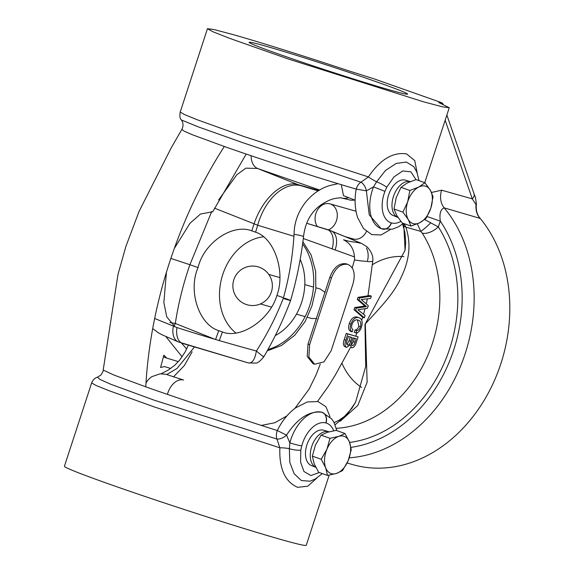 <?xml version="1.0" encoding="UTF-8"?>
<svg xmlns="http://www.w3.org/2000/svg" width="574" height="574" viewBox="0 0 574 574"><rect width="100%" height="100%" fill="white"/><g stroke="black" fill="none" stroke-linecap="round" stroke-linejoin="round"><path stroke-width="0.86" d="M366.42 231.487A13.704 10.884 105.8 0 1 353.254 238.949L345.677 236.804M317.372 226.508A13.704 10.884 105.8 0 1 315.922 213.413A13.704 10.884 105.8 0 1 329.928 203.849A13.704 10.884 105.8 0 1 336.464 220.66A13.704 10.884 105.8 0 1 328.385 229.873M410.259 181.614L405.517 180.171A18.72 11.372 109.4 0 0 390.514 190.295A18.72 11.372 109.4 0 0 389.122 211.871A18.72 11.372 109.4 0 0 393.061 215.465L397.926 217.424A18.949 11.509 109.4 0 0 397.976 217.446M410.252 181.621A18.949 11.509 109.4 0 0 395.242 192.154A18.949 11.509 109.4 0 0 393.936 213.786A18.949 11.509 109.4 0 0 397.926 217.424M328.988 431.806A18.949 11.509 109.4 0 0 328.802 431.748L323.786 430.227A18.72 11.372 109.4 0 0 319.022 430.356A18.72 11.372 109.4 0 0 306.093 447.813A18.72 11.372 109.4 0 0 311.33 465.521L315.772 467.308M328.802 431.748A18.949 11.509 109.4 0 0 323.98 431.885A18.949 11.509 109.4 0 0 310.972 449.184A18.949 11.509 109.4 0 0 315.757 467.286M316.805 318.57L311.689 318.498L307.406 317.279M372.397 264.679A70.114 55.656 105.8 0 1 403.902 256.614M193.173 403.106L208.147 408.085M279.581 54.401A83.345 2.54 18.1 0 0 362.732 81.852A83.345 2.54 18.1 0 0 407.569 94.114A83.345 2.54 18.1 0 0 377.118 82.032A83.345 2.54 18.1 0 0 293.967 54.587A83.345 2.54 18.1 0 0 249.13 42.325A83.345 2.54 18.1 0 0 279.581 54.401M341.315 184.677L343.467 195.626L355.084 200.218M302.885 241.726L311.151 255.035L315.671 271.502L315.808 289.174L311.955 305.928L305.131 321.512L294.663 335.316L281.482 345.476L267.204 350.872M267.958 349.509A63.585 50.476 -74.2 0 0 309.802 305.318A63.585 50.476 -74.2 0 0 302.598 243.907M283.47 297.734L276.912 295.416C269.83 319.79 240.592 339.392 222.425 331.959L222.569 332.002M219.297 340.597L222.425 331.959L218.759 330.667C198.92 324.69 187.798 290.846 198.037 267.599L198.044 267.584C203.763 242.838 232.671 223.157 251.914 230.892L255.588 232.19C274.336 237.858 285.78 271.782 276.912 295.416L276.912 295.416M263.337 236.825A52.636 41.787 -74.2 0 0 222.734 274.594A52.636 41.787 -74.2 0 0 235.821 332.934M275.262 335.618A52.636 41.787 -74.2 0 0 301.601 302.426A52.636 41.787 -74.2 0 0 300.173 259.441M347.112 463.024L352.974 464.689A144.756 114.915 -74.2 0 0 500.872 363.679A144.756 114.915 -74.2 0 0 480.251 218.436L479.477 217.503C476.886 213.958 475.839 209.654 476.348 204.595A8.775 0.904 5.7 0 0 475.99 204.509L472.294 198.869L445.159 120.239M331.442 277.924C335.338 267.958 340.777 263.437 347.751 264.37L346.115 263.796C339.148 262.856 333.716 267.376 329.806 277.35L308.016 344.027L307.226 356.454L313.017 363.686L314.645 364.26L308.855 357.028L309.644 344.601L331.442 277.924L329.806 277.35M480.251 218.436L444.19 207.853C440.552 209.331 439.261 213.765 440.315 221.148L438.314 226.888A13.159 6.551 -32.7 0 1 422.213 233.13L420.771 231.365A13.159 1.256 135.9 0 0 430.758 222.841L438.314 226.888A131.102 104.073 105.8 0 1 449.743 348.483A131.102 104.073 105.8 0 1 349.588 442.425M438.837 102.617A8.775 8.431 -80.6 0 0 438.88 102.33L442.504 103.212L440.674 102.344L374.492 78.99L348.009 70.609A17.543 0.538 18.1 0 1 347.263 70.365C304.586 56.187 259.025 41.924 233.051 34.591L214.231 29.604L207.451 28.7L180.214 112.038L184.283 114.47L196.882 119.622L243.598 136.418L368.415 176.921C380.189 159.479 392.932 151.816 406.629 153.925L414.722 160.584L417.219 173.083M207.451 28.7L212.897 31.735L229.413 38.264L288.292 58.993L423.648 101.849L442.468 106.829L449.248 107.74L439.648 102.961A17.543 0.538 18.1 0 1 439.368 102.854L438.88 102.33L439.368 102.854M329.175 475.157L306.251 545.3A127.213 3.882 -161.9 0 1 280.629 539.409A127.213 3.882 -161.9 0 1 145.401 496.596A127.213 3.882 -161.9 0 1 64.417 466.26L91.653 382.923C92.952 379.816 94.904 377.9 97.515 377.168L99.718 379.299L110.552 384.171L154.377 400.243L276.977 439.067A8.775 4.908 105.8 0 1 277.285 430.536C281.863 421.144 287.94 413.61 295.517 407.92L307.269 401.958L317.924 401.549L325.924 406.715L330.014 416.724M316.97 477.948L307.772 486.207L297.655 487.326C285.041 481.837 279.108 468.657 279.854 447.806L155.124 407.217L108.429 390.478L95.758 385.341L91.653 382.923M293.931 236.294L257.697 225.245A48.252 30.702 -73 0 1 258.156 223.63A48.252 30.702 -73 0 1 301.393 185.825L318.197 190.948M167.436 394.395A17.478 11.444 107 0 1 183.615 380.053L166.733 374.557L177.043 368.429L194.464 346.997M404.376 226.127A13.159 9.808 157.8 0 0 405.818 227.132L405.825 227.146C411.156 243.096 409.692 259.599 401.434 276.646C394.101 293.773 380.203 307.564 365.301 323.894L367.138 382.176L357.817 405.481L340.21 421.208M371.313 296.141L369.685 295.567L358.018 297.339L357.322 299.47L364.892 306.042L354.689 307.556L353.986 309.695L362.732 317.257L364.361 317.831L355.622 310.269L356.318 308.138L366.521 306.616L358.951 300.051L359.647 297.913L371.313 296.141L370.574 298.48L361.19 299.499L368.286 305.648L367.432 308.324L357.853 309.759L365.121 315.485L364.361 317.831M357.179 317.106C353.921 316.288 351.31 318.412 349.344 323.463C348.081 327.345 348.483 329.964 350.563 331.313L352.192 331.887C350.126 330.574 349.717 327.962 350.972 324.045C352.924 319.001 355.536 316.884 358.807 317.68L357.179 317.106L358.807 317.68C362 318.692 362.897 321.806 361.505 327.022C360.25 330.767 358.384 332.741 355.916 332.942L356.698 330.567C358.334 330.538 359.575 329.261 360.436 326.735C361.347 322.853 360.544 320.629 358.033 320.062C355.622 319.216 353.634 320.636 352.049 324.31C351.209 326.936 351.518 328.665 352.974 329.505L352.192 331.887M357.487 319.94L358.807 326.154C357.968 328.665 356.719 329.942 355.069 329.985L354.287 332.368L355.916 332.942M344.178 339.686C342.85 343.331 343.166 345.706 345.11 346.796L346.739 347.37C344.795 346.28 344.486 343.912 345.806 340.26L344.178 339.686L346.237 333.401L358.104 336.873L356.124 342.822C355.155 346.072 353.663 347.736 351.647 347.815L351.532 347.772M335.08 424.717L346.768 415.052L355.6 402.223L365.717 366.384L364.971 324.41L405.065 250.286L403.709 223.501M390.327 229.571L381.129 234.967L371.751 234.615L363.557 228.603L357.681 217.725C354.84 208.922 354.345 199.372 356.21 189.09C317.221 177.775 261.177 159.5 224.326 146.485L192.398 134.761L184.261 131.231L181.836 129.43C183.529 126.115 183.393 122.972 181.434 119.995L198.64 127.005L243.211 142.833L360.938 182.202L368.415 176.921A8.775 1.04 30.7 0 0 376.601 181.8L385.498 170.449L396.168 163.454L406.385 162.033L413.883 166.754L416.889 172.236L419.034 180.667M181.829 129.444L171.16 147.963L139.008 211.541L125.842 246.583L118.007 274.372L103.191 370.051L114.197 375.145L145.767 386.833C182.733 399.978 238.454 418.166 277.285 430.536L286.541 435.135L289.848 442.834A35.093 21.317 -70.6 0 1 321.957 412.254C309.271 410.683 297.468 418.31 286.541 435.135A8.775 4.707 148 0 1 276.977 439.067L279.854 447.806A8.775 1.557 5.4 0 1 289.361 448.696L289.848 442.834A8.775 0.89 -165 0 0 301.781 445.862L300.798 450.167L300.575 462.156L303.983 471.534L310.821 475.516L319.316 472.538M337.993 183.673L334.19 184.584C314.014 187.806 294.275 208.534 294.06 234.292C292.754 256.054 289.16 277.436 283.269 298.437C276.051 316.905 267.089 334.427 256.384 351.001C228.588 343.503 202.12 335.69 176.971 327.553L154.664 318.484M361.606 387.407A70.114 55.656 105.8 0 1 342.061 363.493M315.951 287.789L320.062 288.952L325.221 292.424M192.111 351.855L184.376 365.516L173.441 376.91M354.553 256.937L303.294 238.497M352.221 267.879L354.531 259.871C362.983 261.514 363.981 260.833 368.73 261.715L372.713 261.392L367.984 295.825M294.878 408.408L309.121 389.093L316.209 374.578L320.242 364.081M261.292 425.42L274.896 422.722L286.986 415.834M175.127 326.943L166.769 316.898L163.855 302.563L166.446 272.191M174.309 248.456L189.965 223.286L200.548 214.016L212.724 211.763L246.203 154.054M405.825 227.146A13.159 9.758 -22.5 0 1 404.383 226.149M186.665 348.985L181.427 343.037M182.137 356.834L165.872 336.579M178.378 361.627L166.704 358.083L163.87 355.163L160.577 367.475L164.537 366.585L170.708 368.458M165.075 357.502L166.704 358.083M255.588 232.19L257.697 225.245L214.482 208.154M211.741 211.476L189.901 264.722L198.044 267.584M170.851 258.422L189.901 264.722C183.228 283.958 178.363 303.538 175.307 323.449A13.159 7.627 -68.2 0 1 174.051 326.118M251.771 230.848L254.024 223.953A48.252 27.839 111.8 0 1 297.719 184.527L318.613 190.704M332.102 249.023A17.478 10.519 106.9 0 0 327.058 229.442L306.753 223.286L330.61 230.705L356.49 241.338C360.637 242.974 361.728 243.548 359.747 243.06C352.644 241.338 353.849 242.737 343.539 239.788C351.044 243.606 354.703 250.3 354.531 259.871M330.61 230.705A17.478 10.698 112 0 1 331.27 230.935L327.058 229.442A17.478 10.519 106.9 0 0 326.936 229.413M166.733 374.557A17.478 17.363 -78.1 0 0 165.362 374.212A17.478 17.363 -78.1 0 0 165.355 374.212L160.067 373.825L151.579 376.759L148.106 379.837L145.99 382.894M319.747 190.059L257.554 168.476L245.873 168.153L236.84 174.733L218.622 199.96M176.971 327.553A17.543 10.296 106.9 0 0 182.632 343.424A17.543 10.296 106.9 0 0 182.747 343.453L248.406 362.94C252.28 363.442 254.942 359.468 256.384 351.001C262.397 356.016 264.7 357.76 263.287 356.224M415.963 179.64L410.898 171.82L402.711 170.959L393.994 176.892L386.725 187.253L384.953 191.372A26.318 15.986 109.4 0 0 391.246 222.877A8.775 6.967 106.8 0 1 382.133 228.954A8.775 6.967 106.8 0 1 381.889 228.875A35.093 21.317 -70.6 0 1 381.33 228.696A35.093 21.317 -70.6 0 1 373.509 186.873L366.384 190.855L356.21 189.09A8.775 4.922 108.1 0 1 360.938 182.202A8.775 4.994 70.1 0 1 366.384 190.855L369.218 214.848L381.086 228.603M294.06 234.292A17.543 1.535 -173.3 0 1 303.502 236.789L303.502 236.789C300.991 258.365 296.686 279.603 290.588 300.496L290.588 300.503C283.204 320.12 274.272 338.897 263.789 356.849C260.072 361.326 257.324 363.407 255.552 363.084L248.406 362.94M284.625 298.15C292.905 301.171 292.453 301.271 283.269 298.437M354.89 200.147L350.936 200.218L340.884 197.851A17.543 15.649 -74.5 0 0 348.727 197.707M169.875 322.574L175.307 323.449L214.956 339.306M318.907 190.532L297.719 184.527L257.554 168.476A17.543 11.745 107 0 1 251.111 155.726M164.903 357.451L163.482 356.576M355.622 310.269L353.986 309.695M356.318 308.138L354.689 307.556M366.521 306.616L364.892 306.042M358.951 300.051L357.322 299.47M359.647 297.913L358.018 297.339M358.391 320.177L358.033 320.062M350.972 324.045L349.344 323.463M356.698 330.567L355.069 329.985M360.436 326.735L358.807 326.154M345.806 340.26L347.866 333.975L346.237 333.401M347.866 333.975L358.104 336.873M351.647 347.815L350.284 344.802L346.739 347.37M354.56 338.122L353.383 341.666L351.475 344.96M355.012 342.24L356.196 338.696L353.139 337.835L351.898 341.58C351.08 343.625 351.195 344.974 352.249 345.62C353.534 345.541 354.459 344.414 355.012 342.24L353.383 341.666M350.312 336.916L349.078 340.662L347.033 344.3M347.435 344.96L347.521 344.996C349.006 345.024 350.068 343.769 350.714 341.243L351.948 337.498L348.353 336.479L347.033 340.511C346.165 342.778 346.33 344.271 347.521 344.996L347.406 344.952M347.751 264.37C353.936 267.211 355.665 273.784 352.938 284.08L331.148 350.764L323.994 361.857L314.645 364.26M384.953 191.372L373.509 186.873L376.601 181.8A8.775 1.421 26.6 0 1 386.725 187.253M336.823 430.622L334.003 422.435L331.772 418.998L322.172 412.311A35.093 21.317 -70.6 0 1 322.954 412.562L323.004 412.577M322.337 473.607L315.284 478.981L310.025 481.206L301.357 480.538L294.146 473.722L289.827 462.429L289.361 448.696A8.775 1.937 -170.5 0 0 300.798 450.167M325.86 422.923A8.775 6.96 -75.2 0 0 321.957 412.254L322.172 412.311A8.775 6.967 105.8 0 1 326.018 422.966L325.86 422.923A26.318 15.986 109.4 0 0 301.781 445.862M404.369 223.731L405.818 227.132L420.771 231.365L417.305 223.874M424.695 219.562L430.758 222.841M427.128 216.549L440.315 221.148A136.289 108.192 -74.2 0 1 453.733 349.882A136.289 108.192 -74.2 0 1 350.951 447.361M479.541 217.869C476.772 214.303 475.588 209.854 475.99 204.509A8.775 4.563 -25.6 0 0 476.398 203.885A8.746 6.945 105.8 0 1 476.348 204.595M441.176 102.911A8.775 6.013 165.3 0 1 440.861 103.463M443.221 104.454L442.504 103.212A8.775 5.539 161 0 1 442.36 104.088M476.398 203.885L475.444 197.42L474.016 193.689A8.775 5.539 161 0 1 472.294 198.869L441.643 190.188A17.543 13.927 -74.2 0 0 444.19 207.853A144.756 114.915 105.8 0 1 465.205 353.577A144.756 114.915 105.8 0 1 349.257 457.822M327.496 475.423L318.62 472.294L314.165 463.749L312.349 456.136L315.406 445.187L321.096 435.171L327.288 432.308L336.113 430.371L344.988 433.506L338.803 436.369L329.971 438.306L326.922 449.248L321.225 459.265L325.68 467.81L327.496 475.423L336.328 473.493L342.513 470.623L348.21 460.613L351.259 449.664L349.444 442.052L344.988 433.506M321.096 435.171L329.971 438.306M312.349 456.136L321.225 459.265M348.21 460.613A19.724 11.975 -70.6 0 1 336.328 473.493A19.724 11.975 -70.6 0 1 325.68 467.81A19.724 11.975 -70.6 0 1 326.922 449.248A19.724 11.975 109.4 0 1 338.803 436.369A19.724 11.975 -70.6 0 1 349.444 442.052A19.724 11.975 -70.6 0 1 348.21 460.613M411.013 226.077L402.137 222.949L396.763 215.508L394.029 209.001L396.189 197.7L400.989 187.332L407.203 183.006L416.057 179.612L424.932 182.747L418.719 187.074L409.865 190.468L407.705 201.768L402.905 212.136L408.279 219.569L411.013 226.077L419.867 222.683L426.087 218.357L430.887 207.989L433.047 196.688L430.306 190.181L424.932 182.747M400.989 187.332L409.865 190.468M394.029 209.001L402.905 212.136M419.867 222.683A19.724 11.975 -70.6 0 1 408.279 219.569A19.724 11.975 -70.6 0 1 407.705 201.768A19.724 11.975 -70.6 0 1 418.719 187.074A19.724 11.975 109.4 0 1 430.306 190.181A19.724 11.975 -70.6 0 1 430.887 207.989A19.724 11.975 -70.6 0 1 419.867 222.683M336.292 428.297A118.402 93.993 -74.2 0 0 432.531 342.943A118.402 93.993 -74.2 0 0 422.213 233.13M145.767 386.833C150.18 304.385 178.665 217.245 224.326 146.485M215.566 339.485L218.759 330.667M335.058 250.063A17.478 10.698 112 0 0 331.908 231.229M173.348 326.276A17.543 10.992 112.1 0 0 178.385 341.925L248.485 362.962M350.714 341.243L349.078 340.662M309.644 344.601L308.016 344.027M391.246 222.877L391.403 222.927A26.318 15.986 109.4 0 0 400.882 221.399M391.403 222.927A8.775 6.967 105.8 0 1 382.442 229.048A8.775 6.967 105.8 0 1 382.291 229.004M333.702 430.773A26.318 15.986 109.4 0 0 326.018 422.966M431.512 192.477L441.643 190.188M440.523 103.32A8.775 7.541 -75.3 0 0 440.631 102.775M246.052 304.421A19.738 19.738 0 0 0 271.237 292.374A19.738 19.738 0 0 0 257.999 266.81A19.738 19.738 0 0 0 233.805 279.825A19.738 19.738 0 0 0 246.052 304.421M260.374 303.955L271.387 307.076M296.442 314.172L305.11 316.633M367.374 298.832L366.255 303.883M365.071 308.676L363.55 314.243M362.66 317.2L361.706 320.206M357.078 332.827L355.722 336.084M350.535 347.421L335.187 375.26L328.192 386.553L317.501 401.448M334.118 422.643L339.098 420.211L344.543 416.358L351.84 408.344L355.6 402.223M405.065 250.286L405.703 242.479L404.914 232.37L402.575 224.061M188.351 345.153L185.194 351.855L179.511 360.314L174.862 365.143L168.433 369.986L161.079 373.774M372.713 261.392C373.516 256.707 371.651 251.878 367.095 246.899L361.469 243.369L331.27 230.935M366.384 247.982C368.257 251.584 368.651 255.803 367.561 260.646M424.753 182.683L449.248 107.74M181.434 119.995C179.956 118.789 179.547 116.142 180.214 112.038M103.191 370.043C103.593 370.417 102.782 372.124 100.766 375.166L97.515 377.161M303.502 236.789C305.146 222.368 311.122 211.634 321.447 204.588C325.802 201.847 329.053 200.183 331.198 199.587C334.283 198.066 343.001 197.521 340.927 197.858L340.777 197.822M152.713 328.558L158.223 332.726L162.478 334.979L178.385 341.925M381.33 228.696L392.3 229.205L398.6 226.73L403.4 223.394M474.016 193.689L446.866 115.022M268.74 274.415L279.811 277.551M304.808 284.632L313.483 287.086M329.928 203.849L356.059 211.254"/></g></svg>
